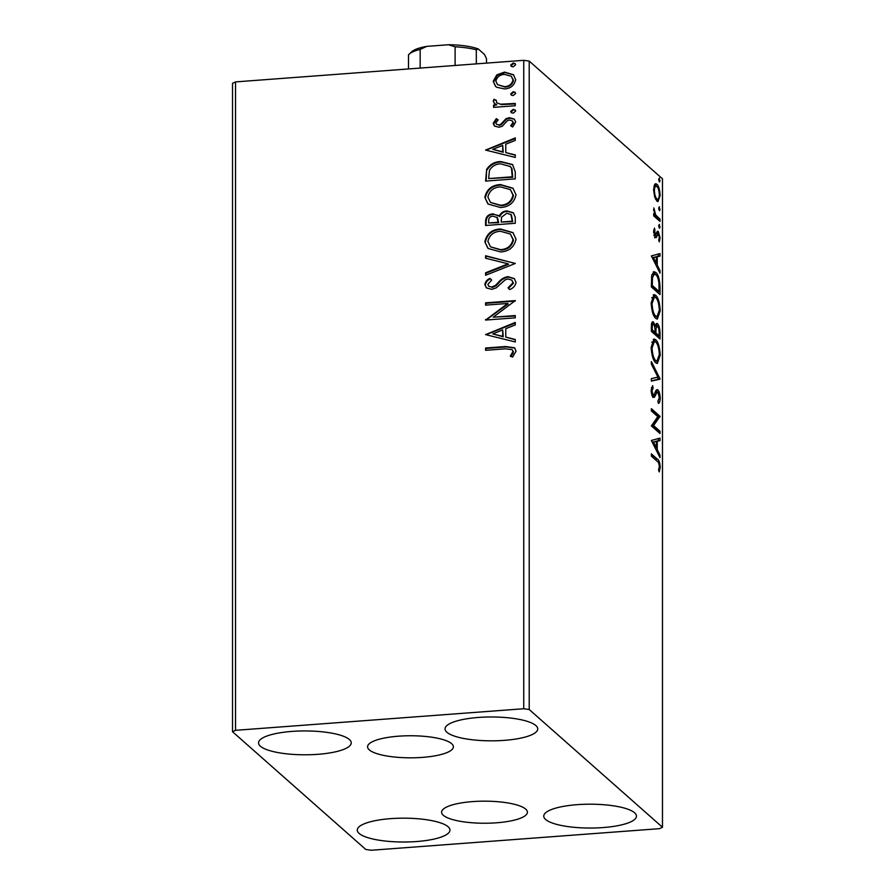 <?xml version="1.0" encoding="UTF-8"?>
<svg xmlns="http://www.w3.org/2000/svg" width="895" height="895" viewBox="0 0 895 895"><rect width="100%" height="100%" fill="white"/><g stroke="black" fill="none" stroke-linecap="round" stroke-linejoin="round"><path stroke-width="1.34" d="M496.512 822.796A42.904 11.042 180 0 0 527.423 812.201A42.904 11.042 180 0 0 472.526 801.607A42.904 11.042 180 0 0 441.604 812.201A42.904 11.042 180 0 0 496.512 822.796M422.474 757.383A42.904 11.042 180 0 0 453.396 746.788A42.904 11.042 180 0 0 398.488 736.193A42.904 11.042 180 0 0 367.576 746.788A42.904 11.042 180 0 0 422.474 757.383M291.938 731.416A46.35 11.926 0 0 1 351.243 742.872A46.35 11.926 0 0 1 317.848 754.317A46.35 11.926 0 0 1 258.543 742.872A46.35 11.926 0 0 1 291.938 731.416M577.152 804.672A46.35 11.926 0 0 1 636.457 816.128A46.35 11.926 0 0 1 603.062 827.573A46.35 11.926 0 0 1 543.757 816.128A46.35 11.926 0 0 1 577.152 804.672M390.656 818.645A46.35 11.926 0 0 1 449.961 830.09A46.35 11.926 0 0 1 416.567 841.535A46.35 11.926 0 0 1 357.262 830.09A46.35 11.926 0 0 1 390.656 818.645M478.433 717.454A46.35 11.926 0 0 1 537.738 728.899A46.35 11.926 0 0 1 504.344 740.355A46.35 11.926 0 0 1 445.039 728.899A46.35 11.926 0 0 1 478.433 717.454M654.637 196.855L653.585 189.729L654.625 184.471L655.699 183.699L656.874 184.225C658.664 185.746 659.749 189.505 660.118 195.502L658.015 201.565L656.874 201.062L654.637 196.855M660.007 221.445L653.697 215.874L653.697 213.569L654.625 214.397L653.809 207.92L655.722 215.001L660.007 219.152L660.007 221.445M653.585 231.693L654.491 228.057L655.218 235.206L657.322 231.313L658.295 231.425L660.118 237.88L659.268 241.851L658.686 240.017L659.346 237.444L658.328 233.74L656.214 237.645L655.241 237.522L653.585 231.693M654.077 235.284L655.789 235.161M657.322 231.313L658.295 231.425L657.165 231.503M658.328 233.74L656.315 233.863M660.007 287.631L660.007 294.567L651.37 286.937L651.683 275.582L653.988 271.666L655.8 272.472C658.295 274.34 659.693 279.385 660.007 287.631L659.123 287.698M660.007 338.981L651.37 331.351L651.37 327.122C651.437 322.636 652.153 320.969 653.518 322.133L655.353 326.563C655.789 323.777 656.527 322.86 657.556 323.8C658.988 325.086 659.805 328.163 660.007 333.007L660.007 338.981M652.724 321.797L653.518 322.133L652.063 322.245M656.773 323.464L657.556 323.8L656.113 323.9M660.007 379.178L651.37 381.113L651.37 378.619L657.926 377.142L651.37 364.097L651.37 361.591L660.007 378.798L651.37 380.867M660.007 431.245L660.007 433.538L651.37 425.908L657.814 416.667L651.37 410.984L651.37 408.679L660.007 416.309L653.585 425.572L660.007 431.245L658.317 431.368L658.317 432.039M657.12 461.227L651.37 456.159L651.37 453.854L657.21 459.012C658.776 459.482 659.783 462.189 660.23 467.145L659.235 471.911L658.575 470.155L659.346 466.384C658.921 463.185 658.183 461.473 657.12 461.227M662.479 827.26L529.213 709.511L523.743 708.739L235.53 730.32L232.521 731.73L365.786 849.478L371.257 850.25L659.47 828.669L662.479 827.26L662.479 178.832L529.213 61.095L529.213 709.511M651.37 440.463L660.007 438.136L660.007 440.642L657.243 441.257L657.243 449.648L660.007 455.163L660.007 457.658L651.37 440.463M660.23 398.309C660.029 401.609 659.402 403.287 658.351 403.354L657.903 401.105L659.346 397.693L657.881 392.234L657.031 392.234L654.48 397.235L653.171 397.257C652.052 396.306 651.381 393.934 651.157 390.13L652.612 385.656L653.149 387.927L652.041 390.947L653.137 394.919L654.245 394.516L655.106 392.446C655.856 390.119 656.785 389.291 657.892 389.94C659.19 391.126 659.973 393.923 660.23 398.309L659.324 398.387M657.881 392.234L654.939 392.883M653.26 397.324L654.48 397.235L653.171 397.257M651.907 395.019L654.245 394.516M657.131 389.627L657.892 389.94L656.371 390.052M655.733 362.766C653.272 360.752 651.739 355.628 651.157 347.372L654.044 339.015L655.688 339.753C658.161 341.789 659.671 346.947 660.23 355.214L657.344 363.471L655.733 362.766M655.733 318.351C653.272 316.349 651.739 311.214 651.157 302.969L654.044 294.612L655.688 295.35C658.161 297.375 659.671 302.532 660.23 310.811L657.344 319.067L655.733 318.351M651.37 255.925L660.007 253.609L660.007 256.104L657.243 256.731L657.243 265.121L660.007 270.637L660.007 273.132L651.37 255.925M659.402 228.18L658.686 225.629L659.402 224.354L659.649 228.292M659.402 210.571L658.686 208.02L659.402 206.745L659.649 210.683M659.402 181.864L658.686 179.313L659.402 178.027L659.649 181.965M232.521 731.73L232.521 83.302L235.53 81.904L235.53 730.32M496.792 87.285L495.494 86.345L493.201 81.355L496.781 74.9L504.489 72.092L513.428 74.699L515.654 79.677C514.368 85.45 510.642 88.538 504.489 88.941L496.792 87.285M515.274 105.744L493.581 107.366L493.581 105.073L496.781 104.838L494.364 103.44L493.201 101.101L493.95 99.3L496.255 100.229L496.669 102.813L500.54 104.189L515.274 103.451L515.274 105.744M493.201 123.32L496.289 118.655L498.146 119.863L495.864 122.973L496.468 124.26L498.783 124.976L500.752 124.271L506.033 118.677L509.389 117.67L514.334 119.124L515.654 122.044L512.712 126.989L510.709 125.826L512.992 122.503L512.22 120.814L509.501 119.964L507.431 120.657L502.229 126.273L498.895 127.258L494.42 126.005L493.201 123.32L493.704 123.756L496.781 119.091L496.289 118.655M515.274 171.929L515.274 178.866L485.593 181.092L486.667 169.379C490.012 164.288 494.722 161.682 500.808 161.57L512.578 164.557L515.274 171.929M515.274 223.28L485.593 225.495L485.593 221.278C485.828 216.713 488.278 214.241 492.955 213.849L499.265 216.176C500.775 212.898 503.303 211.13 506.85 210.896L513.372 212.786L515.274 217.306L515.274 223.28M498.549 215.415L499.757 216.612C501.267 213.334 503.795 211.567 507.342 211.332L506.85 210.896M515.274 263.477L485.593 275.268L485.593 272.774L508.103 263.824L485.593 258.241L485.593 255.746L515.274 263.477M515.274 315.543L515.274 317.837L485.593 320.063L507.722 303.472L485.593 305.128L485.593 302.834L515.274 300.608L493.19 317.199L515.274 315.543M505.339 348.826L485.593 350.303L485.593 348.01L505.63 346.51L514.58 347.808L516.035 351.187L512.611 357.094L510.329 356.098L512.992 351.444L512.108 349.621L505.339 348.826M523.743 708.739L523.743 60.323L235.53 81.904M485.593 334.607L515.274 322.435L515.274 324.93L505.764 328.711L505.764 337.102L515.274 339.462L515.274 341.957L485.593 334.607M516.035 282.361C515.33 285.885 513.171 288.279 509.546 289.555L508.047 287.798L512.992 282.753L511.772 280.079L507.957 278.949L505.048 279.922L496.277 287.843L491.758 289.353L486.41 287.877L484.833 284.543C485.381 281.712 487.059 279.665 489.856 278.39L491.679 280.057L487.876 284.341L488.715 286.232L491.635 287.071L495.472 285.393L498.425 282.339C500.987 279.162 504.176 277.271 508.002 276.656L514.301 278.58L516.035 282.361M500.562 251.942L487.976 248.407L484.833 241.784C486.667 233.74 491.858 229.478 500.417 228.986L512.958 232.599L516.035 239.267C514.166 247.188 509.009 251.417 500.562 251.942M500.562 207.528L487.976 203.993L484.833 197.37C486.667 189.326 491.858 185.064 500.417 184.571L512.958 188.196L516.035 194.853C514.166 202.785 509.009 207.002 500.562 207.528M485.593 150.08L515.274 137.908L515.274 140.403L505.764 144.184L505.764 152.575L515.274 154.924L515.274 157.43L485.593 150.08M513.182 113.173L511.235 112.602L510.709 111.45L513.182 109.347L515.117 109.928L515.654 111.081L513.182 113.173M513.182 95.564L511.235 94.993L510.709 93.841L513.182 91.737L515.117 92.319L515.654 93.46L513.182 95.564M513.182 66.856L511.235 66.275L510.709 65.122L513.182 63.019L515.117 63.601L515.654 64.753L513.182 66.856M523.743 60.323L529.213 61.095M486.097 350.269L485.593 348.01M486.097 348.446L506.122 346.947L514.815 348.032M510.821 356.534L513.048 353.424L512.555 352.988M513.048 353.424L512.992 351.444M513.484 351.88L512.108 349.621M486.097 334.663L515.274 323.061M515.274 339.776L505.764 337.102M492.753 333.891L503.214 336.788L502.71 329.919L492.753 333.891L502.71 336.352L502.71 329.919M507.722 303.472L508.215 303.908L486.097 320.007L485.593 319.582M486.097 305.094L485.593 302.834M486.097 303.271L515.274 301.089M515.274 316.013L493.19 317.199M509.624 289.51L508.047 287.798M508.539 288.235L513.484 283.189L512.992 282.753M513.484 283.189L511.772 280.079M486.656 288.089L484.833 284.543M485.336 284.979C485.873 282.149 487.551 280.101 490.359 278.826M488.715 286.232L491.635 287.071M492.127 287.508L495.964 285.829L495.472 285.393M495.964 285.829L498.918 282.775L498.425 282.339M498.918 282.775C501.48 279.598 504.679 277.707 508.494 277.092L508.002 276.656M508.494 277.092L514.535 278.804M486.097 275.067L485.593 272.774M486.097 273.199L508.595 264.26L508.103 263.824M486.097 258.364L485.593 255.746M486.097 256.183L515.274 263.41M488.234 248.62L484.833 241.784M485.336 242.221C487.16 234.177 492.351 229.914 500.92 229.422L500.417 228.986M500.92 229.422L513.193 232.823M490.482 246.83L501.043 250.085C507.801 249.683 511.94 246.326 513.484 240.005L510.385 234.031L500.417 231.279C493.626 231.682 489.453 235.072 487.876 241.449L490.482 246.83L500.551 249.649C507.297 249.246 511.448 245.89 512.992 239.569L510.385 234.031M486.097 225.462L486.097 221.714C486.321 217.149 488.771 214.677 493.447 214.285L492.955 213.849M493.447 214.285L498.783 215.639M507.342 211.332L513.607 213.01M501.189 222.038L512.723 221.647L511.414 214.834L506.85 213.189L501.547 217.194L501.189 222.038L512.231 221.21L510.922 214.397M488.636 222.978L498.649 222.698L497.463 217.686L493 216.142C490.225 216.355 488.771 217.843 488.636 220.595L488.636 222.978L498.146 222.262L496.971 217.25M488.234 204.217L484.833 197.37M485.336 197.806C487.16 189.762 492.351 185.5 500.92 185.008L500.417 184.571M500.92 185.008L513.193 188.409M490.482 202.415L501.043 205.671C507.801 205.279 511.94 201.923 513.484 195.591L510.385 189.617L500.417 186.876C493.626 187.268 489.453 190.657 487.876 197.045L490.482 202.415L500.551 205.235C507.297 204.843 511.448 201.487 512.992 195.155L510.385 189.617M486.097 181.047L486.667 169.379M487.16 169.815C490.505 164.725 495.215 162.118 501.301 162.006L500.808 161.57M501.301 162.006L512.824 164.781M488.636 178.564L512.723 177.232L511.962 168.674L510.407 166.582L500.797 163.874C495.808 163.953 492.037 166.123 489.475 170.386L488.636 178.564L512.231 176.796L511.47 168.238L509.915 166.146M486.097 150.136L515.274 138.535M515.274 155.238L505.764 152.575M492.753 149.353L503.214 152.251L502.71 145.393L492.753 149.353L502.71 151.814L502.71 145.393M496.781 119.091L498.067 119.919M496.468 124.26L498.783 124.976M499.276 125.412L501.245 124.707L500.752 124.271M501.245 124.707L506.525 119.113L506.033 118.677M506.525 119.113L509.881 118.106L509.389 117.67M509.881 118.106L514.569 119.337M511.202 126.262L513.484 122.939L512.992 122.503M513.484 122.939L512.22 120.814M494.678 126.217L493.704 123.756M511.504 112.804L510.709 111.45M511.202 111.886L513.674 109.783L513.182 109.347M513.674 109.783L515.33 110.163M494.085 107.333L493.581 105.073M494.085 105.509L496.781 104.838M494.633 103.663L493.201 101.101M493.704 101.538L493.95 99.3M494.443 99.737L496.143 100.419M496.669 102.813L500.54 104.189M501.032 104.625L515.274 103.921M511.504 95.194L510.709 93.841M511.202 94.277L513.674 92.174L513.182 91.737M513.674 92.174L515.33 92.554M495.752 86.558L493.201 81.355M493.704 81.792L497.273 75.337L496.781 74.9M497.273 75.337L504.981 72.529L504.489 72.092M504.981 72.529L513.663 74.923M497.508 84.633L505.004 87.084C509.591 86.849 512.421 84.589 513.484 80.315L511.28 76.254L504.5 74.397C499.902 74.643 497.027 76.903 495.864 81.165L497.508 84.633L504.5 86.647C509.098 86.412 511.918 84.152 512.992 79.879L511.28 76.254M511.504 66.487L510.709 65.122M511.202 65.559L513.674 63.455L513.182 63.019M513.674 63.455L515.33 63.836M651.37 455.488L657.501 461.585M659.302 467.212L660.23 467.145M658.317 438.516L658.317 440.765L660.007 440.642M658.317 440.765L655.543 441.392L657.243 441.257M655.543 447.947L655.543 448.775M656.035 449.737L657.243 449.648M658.798 455.253L660.007 455.163M655.151 447.97L656.359 447.88L656.359 441.459L652.22 442.141M656.359 441.459L653.462 442.119L656.359 447.88M652.254 442.208L653.462 442.119M651.37 410.313L658.317 416.443L660.007 416.309M658.317 416.443L660.007 416.835M658.317 416.958L651.884 425.696L653.585 425.572M651.884 425.696L658.317 431.368M658.34 400.803L658.06 401.866M656.192 392.357L655.341 392.357M653.988 394.885L652.791 397.358M651.392 387.781L653.149 387.927M651.18 391.014L652.041 390.947M656.281 390.153L657.411 392.044L655.722 392.167M657.478 377.242L658.317 378.921L660.007 378.798M653.216 339.35L655.688 339.753M653.999 339.887L655.599 341.979M659.335 355.281L660.23 355.214M657.993 360.495L656.46 363.269M654.144 360.685L657.042 361.043L659.346 354.509C658.899 347.819 657.68 343.669 655.688 342.047L654.357 341.465L652.041 348.054C652.522 354.722 653.742 358.85 655.733 360.461L657.042 361.043M654.357 341.465L651.694 342.147M651.157 348.121L652.041 348.054M654.088 360.584L655.733 360.461M651.963 322.413L653.003 324.225L651.347 324.348M654.614 326.619L655.353 326.563M656.013 324.068L657.098 325.869M659.123 333.074L660.007 333.007M658.317 335.961L658.317 337.482M654.223 332.336L657.433 336.028L659.123 335.905L659.123 333.276C659.145 329.64 658.619 327.246 657.556 326.093L655.364 325.993M651.37 330.68L653.328 332.403L655.028 332.28L655.028 331.105C655.039 327.671 654.536 325.456 653.529 324.449L653.037 324.225M651.37 327.525L652.265 327.458L652.265 329.83L655.028 332.28M651.37 329.897L652.265 329.83M653.529 324.449C652.724 323.733 652.298 324.74 652.265 327.458M654.927 328.42L656.013 328.342L655.912 333.063L659.123 335.905M654.223 333.186L655.912 333.063M657.556 326.093L656.013 328.342M653.216 294.936L655.688 295.35M653.999 295.473L655.599 297.565M659.335 310.878L660.23 310.811M657.993 316.08L656.46 318.866M654.144 316.271L657.042 316.64L659.346 310.106C658.899 303.405 657.68 299.254 655.688 297.643L654.357 297.062L652.041 303.651C652.522 310.308 653.742 314.447 655.733 316.058L657.042 316.64M654.357 297.062L651.694 297.733M651.157 303.718L652.041 303.651M654.088 316.181L655.733 316.058M658.317 291.546L658.317 293.068M653.205 271.979L655.8 272.472M654.111 272.606L655.744 274.731M651.37 285.494L652.265 285.427L659.123 291.49L658.91 282.686C658.183 278.311 657.154 275.671 655.8 274.765L654.368 274.127L651.862 274.675M651.37 286.266L657.433 291.613L659.123 291.49M651.482 277.595L652.5 277.517L652.265 285.427M654.368 274.127L652.5 277.517M658.317 253.99L658.317 256.238L660.007 256.104M658.317 256.238L655.543 256.854L657.243 256.731M655.543 263.41L655.543 264.238M656.035 265.211L657.243 265.121M658.798 270.726L660.007 270.637M655.151 263.443L656.359 263.354L656.359 256.932L652.22 257.603M656.359 256.932L653.462 257.581L656.359 263.354M652.254 257.67L653.462 257.581M653.753 229.97L655.028 229.881M653.596 232.286L654.368 232.23M656.941 231.917L657.758 233.617M659.335 237.936L660.118 237.88M655.498 235.329L657.075 235.631M655.386 235.754L654.525 237.779M658.843 227.006L660.118 226.905M653.697 214.464L654.625 214.397M653.596 209.676L654.48 209.609M653.652 210.594L654.368 210.538M653.697 214.576L655.722 215.001M654.032 215.136L658.317 219.275L660.007 219.152M658.317 219.275L658.317 219.946M658.843 209.385L660.118 209.296M654.905 184.124L656.874 184.225M655.174 184.348L656.516 186.261M659.335 195.569L660.118 195.502M658.127 199.059L657.12 201.263M655.509 199.137L657.769 199.16L656.874 198.768C658.217 200.055 659.033 198.735 659.346 194.83C659.033 190.366 658.217 187.592 656.874 186.518L653.887 186.373M656.874 186.518C655.543 185.243 654.704 186.54 654.368 190.422C654.704 194.909 655.532 197.683 656.874 198.768L655.397 198.88M653.596 190.478L654.368 190.422M658.843 180.678L660.118 180.577M408.5 68.949L408.5 54.886A39.727 10.214 180 0 1 409.205 54.125A39.727 10.214 180 0 1 420.158 49.426L426.77 46.372L448.484 44.75A37.087 9.543 0 0 1 478.243 48.956L484.564 54.539L486.5 58.801L486.5 63.109M455.107 65.458L455.107 46.809L448.484 44.75M420.158 68.076L420.158 49.426M478.243 48.956L476.319 49.807A39.727 10.214 180 0 0 455.107 46.809M476.319 63.869L476.319 49.807M409.205 54.125L411.756 51.742A37.087 9.543 0 0 1 426.77 46.372M655.509 459.135L657.21 459.012M653.965 394.952L655.655 394.818M655.028 331.967L655.912 331.9M651.37 283.983L652.265 283.916M656.192 217.407L657.892 217.272M653.585 395.12L651.884 395.243M655.509 235.318L653.809 235.452M657.982 233.606L656.292 233.729"/></g></svg>

